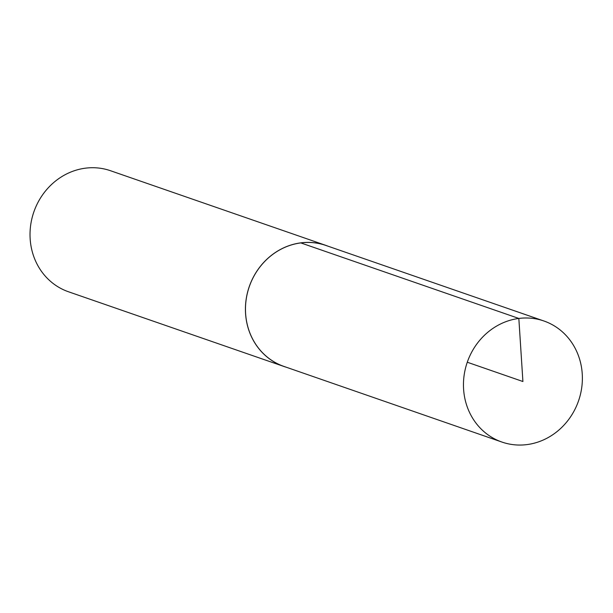 <?xml version="1.0" encoding="UTF-8"?>
<svg xmlns="http://www.w3.org/2000/svg" width="613" height="613" viewBox="0 0 613 613"><rect width="100%" height="100%" fill="white"/><g stroke="black" fill="none" stroke-linecap="round" stroke-linejoin="round"><path stroke-width="0.92" d="M328.07 246.211A64.066 58.886 109.1 0 0 325.878 245.392L110.47 170.713A64.066 58.886 109.1 0 0 85.406 168.177A64.066 58.886 109.1 0 0 30.65 225.293A64.066 58.886 109.1 0 0 68.495 291.773L283.903 366.459A64.066 58.886 109.1 0 0 286.133 367.179M325.878 245.392A64.066 58.886 109.1 0 0 300.814 242.855A64.066 58.886 109.1 0 0 246.058 299.972A64.066 58.886 109.1 0 0 283.903 366.459M518.836 318.446A64.066 58.886 109.1 0 0 464.087 375.562A64.066 58.886 109.1 0 0 501.917 442.05A64.066 58.886 109.1 0 0 578.557 400.81A64.066 58.886 109.1 0 0 543.892 320.982A64.066 58.886 109.1 0 0 518.836 318.446M501.917 442.05L283.911 366.405A64.02 58.84 -70.9 0 1 246.104 299.972A64.02 58.84 -70.9 0 1 300.814 242.909A64.02 58.84 -70.9 0 1 325.848 245.438L543.892 320.982M467.275 362.229L522.912 381.516L518.836 318.446L300.814 242.909"/></g></svg>
